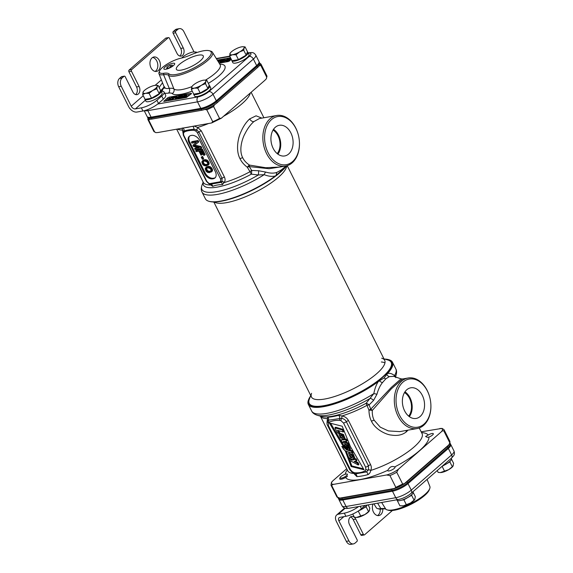 <?xml version="1.0" encoding="UTF-8"?>
<svg xmlns="http://www.w3.org/2000/svg" width="573" height="573" viewBox="0 0 573 573"><rect width="100%" height="100%" fill="white"/><g stroke="black" fill="none" stroke-linecap="round" stroke-linejoin="round"><path stroke-width="0.86" d="M155.82 132.642L154.653 131.962A12.219 3.388 153.4 0 1 153.808 131.339L155.82 132.642L158.005 132.513L211.659 122.959L221.321 118.231L219.531 118.36L213.607 106.535L214.596 104.558M260.93 64.011L266.853 75.829A12.219 3.388 153.4 0 1 266.71 77.205L266.381 78.752L264.941 80.256L221.321 118.231M154.653 131.962L148.736 120.144L150.04 119.062M204.719 109.386L206.803 109.866L213.607 106.535M219.531 118.36A12.219 3.388 153.4 0 1 212.719 121.684L206.803 109.866M212.719 121.684L211.659 122.959M147.92 118.389L147.891 119.528L148.736 120.144M259.025 65.802L260.787 65.379L260.937 64.018L259.863 63.317M266.71 77.205L260.787 65.379M209.496 184.04L212.69 186.354C215.283 185.215 218.535 184.635 222.446 184.621L224.179 182.422C225.282 180.996 225.368 179.206 224.437 177.05L201.302 130.845L197.635 127.435L194.204 126.11M182.794 127.958C182.142 128.116 182.071 128.832 182.579 130.1L182.93 132.635M261.875 118.117L256.052 115.818L249.699 118.905C246.146 122.135 243.196 126.526 240.846 132.084C238.518 136.689 235.224 149.711 240.015 158.721C241.505 161.837 243.94 164.68 247.321 167.266L250 171.714A3.667 1.089 138.6 0 1 251.683 170.446L258.631 170.754L265.736 172.072C270.155 173.418 273.951 173.483 277.117 172.272L281.236 169.952M209.489 183.947L210.663 184.205L220.806 182.407L221.98 181.627L222.059 178.303L198.924 132.098L196.661 129.87L193.939 129.262C189.806 129.598 186.504 130.186 184.033 131.016L182.98 132.406A1.225 0.852 -164 0 1 183.038 132.284M208.88 183.367L209.926 183.596L219.996 181.813L220.655 181.283L220.576 179.005L197.441 132.8L195.923 131.145L194.003 130.286C189.971 130.25 186.734 130.83 184.277 132.005L183.46 133.351L183.718 135.228L206.853 181.433L208.88 183.367A1.225 0.53 114.1 0 0 209.073 183.876L210.663 184.205A2.442 1.963 81.5 0 1 212.69 186.354M176.685 129.212L203.279 182.314A41.557 11.524 153.4 0 0 210.792 184.972A2.442 1.569 117.2 0 0 210.406 184.22M199.891 140.786A7.334 4.806 -131.1 0 0 191.597 135.393L190.995 135.5A7.334 4.806 -131.1 0 0 189.334 136.274A7.334 4.806 -131.1 0 0 189.011 142.713L204.403 173.447A7.334 4.806 -131.1 0 0 212.698 178.833L213.292 178.733A7.334 4.806 -131.1 0 0 214.961 177.959A7.334 4.806 -131.1 0 0 215.276 171.52L199.891 140.786M210.549 184.835A2.442 1.475 120.5 0 0 210.298 184.212M177.472 129.068A41.557 11.524 153.4 0 0 182.579 130.1A2.442 2.02 -167.3 0 1 183.188 131.826L183.174 131.89M183.016 128.087A2.442 1.955 -93.9 0 1 184.033 131.016A1.225 0.895 -111.1 0 0 184.277 132.005M192.815 126.354A2.442 1.433 -104.6 0 1 193.939 129.262A1.225 0.802 -90.1 0 0 194.003 130.286M208.314 123.61A41.557 11.524 153.4 0 1 197.635 127.435A2.442 0.509 -67.9 0 1 196.661 129.87A1.225 0.372 -57.3 0 0 195.923 131.145M224.179 182.422A2.442 1.461 39.7 0 0 221.98 181.627A1.225 0.902 31.3 0 1 220.655 181.283M298.046 133.881A24.446 17.176 80 0 0 295.926 128.481A24.446 17.176 80 0 0 271.495 119.621A24.446 17.176 80 0 0 268.1 152.762A24.446 17.176 80 0 0 288.291 164.15A24.446 17.176 80 0 0 299.385 141.445A24.446 17.176 80 0 0 298.046 133.881L297.989 133.695A25.67 18.035 80 0 0 295.768 128.03A25.67 18.035 80 0 0 276.68 115.495L259.383 118.561L253.846 121.605C250.437 124.67 247.464 128.746 244.922 133.824C242.486 138.057 238.49 149.854 242.708 157.74C244.005 160.461 246.247 162.911 249.441 165.081A3.667 1.082 -55.6 0 0 247.321 167.266A3.667 0.981 158.7 0 1 249.291 166.593L251.683 170.446A3.667 0.774 95.7 0 1 251.361 174.149A3.667 0.423 -118.5 0 1 250 171.714A41.557 11.524 -26.6 0 1 223.993 182.637A2.442 1.475 44.4 0 0 221.873 181.756A1.225 0.917 36.4 0 1 220.598 181.369M222.446 184.621A2.442 1.433 78.8 0 0 220.806 182.407A1.225 0.874 76.4 0 1 219.996 181.813M189.699 136.002A7.334 4.806 -131.1 0 0 189.706 142.104L205.098 172.838A7.334 4.806 -131.1 0 0 213.392 178.232L213.994 178.124A7.334 4.806 -131.1 0 0 215.29 177.63M198.143 147.505L195.321 148.006L194.627 148.615L195.085 149.532L201.08 148.471L200.392 147.089L193.882 145.743L198.086 142.498L197.399 141.123L191.403 142.183L191.862 143.1L196.582 142.262L192.936 145.241L193.552 146.466L199.347 147.777L194.627 148.615M201.08 148.471L201.775 147.863L201.087 146.487L194.648 145.148M198.086 142.498L198.781 141.889L198.093 140.514L192.098 141.574L191.403 142.183M196.525 142.276L192.936 145.241M201.725 155.025L199.726 151.043L201.388 150.749L203.687 155.34L204.454 155.204L201.689 149.696L195.701 150.756L196.159 151.673L198.967 151.179L200.958 155.161L202.419 154.416L200.65 150.878M204.454 155.204L205.148 154.603L202.391 149.087L196.396 150.147L195.701 150.756M202.949 159.144L203.644 158.535L202.577 156.393L201.238 157.109L202.312 159.251L202.949 159.144L201.875 156.995L201.238 157.109M207.956 165.253L209.009 164.25L209.159 162.89L207.476 160.354L205.743 159.666L203.881 159.824L201.803 161.844L202.727 164.515L204.103 165.604L205.943 165.948L208.314 164.859L208.465 163.498L207.548 161.665L205.041 160.268L202.312 160.92M211.33 171.993L212.382 170.99L212.533 169.629L210.85 167.094L209.116 166.399L207.254 166.564L205.177 168.584L206.101 171.255L207.476 172.344L209.317 172.681L211.688 171.599L211.838 170.238L210.921 168.398L208.422 167.008L205.693 167.66M207.526 164.286L205.542 164.53L204.468 164.057L203.472 162.897L203.444 161.285M210.9 171.026L208.916 171.27L207.841 170.797L206.846 169.637L206.817 168.018M198.093 140.514L197.399 141.123M201.087 146.487L200.392 147.089M204.582 161.02L206.982 161.93L207.748 163.455L207.268 164.709L204.848 165.139L203.286 164.25L202.548 162.216L203.007 161.464L204.582 161.02M207.963 167.753L210.355 168.663L211.129 170.195L210.642 171.449L208.221 171.879L206.66 170.983L205.922 168.949L206.38 168.204L207.963 167.753M202.391 149.087L201.689 149.696M202.577 156.393L201.875 156.995M205.027 159.623L204.332 160.232M203.881 159.824L203.179 160.433M205.743 159.666L205.041 160.268M206.201 159.752L205.506 160.354M206.86 159.967L206.165 160.569M207.476 160.354L206.781 160.963M208.243 161.056L207.548 161.665M208.83 161.951L208.135 162.56M209.159 162.89L208.465 163.498M209.159 163.728L208.465 164.329M209.009 164.25L208.314 164.859M203.315 160.096L202.62 160.698M203.243 161.607L202.548 162.216M203.214 162.109L202.52 162.718M203.472 162.897L202.778 163.506M203.981 163.642L203.286 164.25M204.468 164.057L203.773 164.666M205.542 164.53L204.848 165.139M206.38 164.551L205.686 165.16M207.276 164.394L206.581 165.003M208.4 166.363L207.705 166.965M207.254 166.564L206.559 167.173M209.116 166.399L208.422 167.008M209.575 166.485L208.88 167.094M210.234 166.7L209.539 167.309M210.85 167.094L210.155 167.703M211.616 167.789L210.921 168.398M212.203 168.691L211.509 169.293M212.533 169.629L211.838 170.238M212.54 170.46L211.838 171.069M212.382 170.99L211.688 171.599M206.688 166.829L205.994 167.438M206.617 168.347L205.922 168.949M206.588 168.849L205.893 169.458M206.846 169.637L206.151 170.245M207.354 170.382L206.66 170.983M207.841 170.797L207.147 171.399M208.916 171.27L208.221 171.879M209.754 171.291L209.059 171.893M210.649 171.134L209.954 171.735M280.125 167.022L265.75 167.731L249.441 165.081A3.667 0.781 -72.9 0 1 249.291 166.593L269.109 168.713L283.649 166.399M203.214 182.185A42.631 11.825 153.4 0 0 251.361 174.149L258.323 174.987A3.667 0.473 94.8 0 0 258.631 170.754M286.271 165.912L280.928 170.21M276.68 115.495A25.67 18.035 80 0 0 266.545 153.521A25.67 18.035 80 0 0 285.633 166.048A25.67 18.035 80 0 0 299.4 141.638L299.385 141.445M290.869 132.893A15.557 10.93 80 0 0 278.972 125.365A15.557 10.93 80 0 0 273.156 148.343A15.557 10.93 80 0 0 284.394 155.992A15.557 10.93 80 0 0 290.869 132.893M277.884 154.137A15.02 10.558 -100 0 0 278.578 135.285A15.02 10.558 80 0 0 273.5 129.34M273.049 130.057A14.053 9.877 -100 0 1 278.027 135.765A14.053 9.877 -100 0 1 277.217 153.614M286.629 165.826A46.571 12.914 153.4 0 1 280.29 172.358A46.571 12.914 153.4 0 1 276.207 175.689A46.571 12.914 153.4 0 1 209.467 201.431L208.851 201.259A47.058 13.05 153.4 0 1 205.378 198.788L202.033 192.113A47.058 13.05 -26.6 0 0 264.196 174.665C268.451 176.355 272.168 176.785 275.348 175.968L283.821 168.663L284.788 167.108M275.348 175.968A47.058 13.05 153.4 0 1 208.851 201.259M286.335 165.898A47.058 13.05 153.4 0 1 284.516 167.968M203.171 182.099L201.983 185.237A45.983 12.749 -26.6 0 0 217.095 191.597A45.983 12.749 -26.6 0 0 258.323 174.987L264.196 174.665A3.667 1.569 111.3 0 1 265.736 172.072M421.169 431.813L442.034 428.382L444.046 429.686L449.97 441.511M396.724 472.209L398.493 469.158L441.081 432.006C442.234 430.824 443.173 430.502 443.903 431.054L449.826 442.879L448.838 444.856L404.409 483.612A11.524 3.194 153.4 0 1 394.532 488.44L395.836 487.365L389.919 475.54A12.219 3.388 -26.6 0 0 396.724 472.209L402.647 484.035L395.836 487.365M331.853 485.818L337.769 497.643L338.987 497.994A11.524 3.194 153.4 0 0 339.853 498.116L336.924 497.006L331.001 485.195A12.219 3.388 -26.6 0 0 331.853 485.818C331.846 484.908 332.605 484.393 334.152 484.271L386.567 474.988L389.919 475.54M346.708 468.735L332.913 480.768L331.481 482.273L331.001 485.195M389.103 470.927A4.061 1.125 153.4 0 1 387.785 470.734A4.061 1.125 153.4 0 1 387.828 470.275C389.518 467.274 391.445 466.057 393.601 466.637L394.768 466.888A4.061 1.125 153.4 0 1 395.048 467.095A4.061 1.125 153.4 0 1 393.214 469.18A4.061 1.125 153.4 0 1 389.103 470.927M431.999 433.51A4.061 1.125 153.4 0 1 433.317 433.711A4.061 1.125 153.4 0 1 428.919 437.099L427.243 437.285L425.617 436.483L428.203 435.057A4.061 1.125 153.4 0 1 431.999 433.51M339.853 498.116L394.532 488.44M404.409 483.612L402.647 484.035M449.963 441.497L449.826 442.879M449.934 442.635L449.511 443.738A11.524 3.194 153.4 0 1 448.838 444.856M353.691 473.319L356.836 476.593A2.442 1.984 87.1 0 0 355.324 473.9L366.434 471.93L368.546 469.846L368.439 465.799L346.35 421.699C345.698 420.159 344.144 419.013 341.68 418.261L328.565 420.195L327.255 421.334C326.825 423.139 326.954 424.55 327.627 425.56L349.709 469.659L352.481 472.639L355.324 473.9A2.442 1.561 92.8 0 1 354.401 472.746C358.505 473.126 362.057 472.496 365.058 470.863L365.853 469.38L365.588 467.11L343.506 423.01L340.956 420.675L339.81 420.338C335.792 420.152 332.211 420.783 329.06 422.244L328.408 422.895L328.422 425.682L350.504 469.781A2.442 0.68 153.4 0 1 349.709 469.659M356.836 476.593A42.631 11.818 -26.6 0 0 367.902 474.637C369.592 473.713 370.516 472.317 370.674 470.454C371.576 468.642 371.548 466.716 370.588 464.674L348.506 420.575C347.023 417.975 344.831 416.442 341.923 415.969L338.643 415.296A2.442 1.39 -105.1 0 1 339.725 418.226A2.442 1.597 -89.4 0 0 339.81 420.338M338.643 415.296A42.03 11.653 153.4 0 1 327.634 417.244L327.04 422.208M340.956 420.675A2.442 1.139 -68.2 0 1 341.68 418.261A2.442 0.895 -83.5 0 0 341.923 415.969A41.557 11.524 -26.6 0 0 366.985 405.326L368.955 410.161C369.041 414.494 369.879 418.183 371.469 421.227C375.251 429.621 386.639 434.857 391.409 435.072C397.469 436.053 402.461 434.964 406.386 431.813L407.947 430.165M347.883 471.049L347.739 470.798A41.557 11.524 -26.6 0 0 353.828 473.434A2.442 1.289 128.7 0 0 353.828 473.384M342.196 426.219L329.389 422.974L343.556 446.883L341.766 446.453L345.397 451.238L351.149 466.544L364.005 469.745L350.411 446.589L342.196 426.219M342.783 435.057L338.808 433.725L340.398 437.858L344.366 439.176L342.783 435.057M343.069 436.913C341.766 435.194 340.777 434.864 340.104 435.917C341.393 437.614 342.382 437.951 343.069 436.913L343.034 437.464M340.161 435.351L340.104 435.917M352.51 454.475L348.534 453.143L350.124 457.275L354.085 458.601L352.51 454.475M352.825 456.387C351.521 454.668 350.526 454.339 349.852 455.392C351.149 457.096 352.137 457.426 352.825 456.387L352.789 456.939M349.91 454.833L349.852 455.392M334.919 427.816L342.282 430.001L343.284 432.013L337.454 430.28L339.008 433.381L337.483 432.93L334.919 427.816L335.613 427.207L342.976 429.392L343.986 431.405L343.284 432.013M348.506 445.55L341.952 441.919L340.971 439.964L345.583 439.692L346.45 441.425L343.177 441.461L347.582 443.688L348.506 445.55L349.201 444.942L348.277 443.087L345.032 441.439M346.035 446.195C345.369 446.79 345.662 447.735 346.909 449.031L345.669 448.688L344.409 444.806L348.155 445.937L349.774 449.741L347.804 449.719L346.035 446.195L345.619 446.281M348.656 447.993L348.062 448.509C348.914 447.95 348.563 447.248 347.009 446.396L348.062 448.509L348.599 448.415M342.647 446.668L342.303 446.969L343.592 447.284L346.672 449.912L351.428 451.266L352.323 453.042L346.543 451.402C344.566 450.564 343.155 449.089 342.303 446.969L342.948 446.36M354.085 461.466L357.33 463.199L358.247 465.025L349.244 460.14L348.663 458.608L351.829 460.183L355.375 459.281L356.248 461.036L354.085 461.466M347.739 470.798L320.371 416.141A41.557 11.524 -26.6 0 0 327.154 418.584A2.442 2.17 -135 0 1 327.584 420.761A2.442 1.826 -144.6 0 0 328.408 422.895M327.634 417.244A2.442 1.984 -92.9 0 1 328.565 420.195A2.442 1.798 -111.9 0 0 329.06 422.244M372.3 410.433C372.142 414.308 372.758 417.581 374.155 420.238L380.257 427.15L388.351 430.917L399.782 431.612L417.08 428.547A25.67 18.035 80 0 0 430.853 404.144L430.839 403.951A24.446 17.176 80 0 0 429.499 396.38A24.446 17.176 80 0 0 427.379 390.987A24.446 17.176 80 0 0 402.948 382.127A24.446 17.176 80 0 0 399.546 415.26A24.446 17.176 80 0 0 419.737 426.656A24.446 17.176 80 0 0 430.839 403.951M368.955 410.161A3.667 0.716 -178.4 0 1 372.3 410.426A3.667 1.984 30.4 0 0 370.767 409.172L391.366 387.348L401.036 378.853L393.687 376.361L389.339 376.611L385.83 378.825L382.456 382.621C380.107 385.529 378.28 389.389 376.97 394.203L373.603 400.355L369.105 404.932L370.767 409.172A3.667 1.046 148.1 0 0 368.955 410.161M366.985 405.326A3.667 0.881 167.9 0 1 369.105 404.932A3.667 1.676 -138.4 0 0 366.111 403.306A3.667 0.423 -118.5 0 0 366.985 405.326M311.669 411.056A47.058 13.05 153.4 0 0 373.832 393.608L366.111 403.306A42.631 11.825 -26.6 0 1 321.338 416.421L317.148 415.217C314.291 414.265 312.471 412.875 311.669 411.056L308.331 404.38A47.058 13.05 -26.6 0 0 335.513 403.6A47.058 13.05 -26.6 0 0 378.302 381.561C376.246 384.662 374.756 388.68 373.832 393.608L376.97 394.203M317.148 415.217A45.983 12.749 153.4 0 0 370.194 398.385A3.667 1.411 -140.1 0 1 373.603 400.355M395.692 376.26L395.757 376.081A3.667 3.51 19 0 0 395.714 376.21L395.75 377.679M372.3 410.426L391.366 388.781L402.611 378.975L401.036 378.853M429.499 396.38L429.442 396.194A25.67 18.035 80 0 0 427.222 390.528A25.67 18.035 80 0 0 408.134 378.001A25.67 18.035 80 0 0 397.999 416.019A25.67 18.035 80 0 0 417.08 428.547M404.61 410.848A15.557 10.93 80 0 0 415.84 418.491A15.557 10.93 80 0 0 422.322 395.399A15.557 10.93 80 0 0 410.426 387.871A15.557 10.93 80 0 0 404.61 410.848M409.337 416.643A15.02 10.558 80 0 0 410.024 397.784A15.02 10.558 -100 0 0 404.946 391.846M404.495 392.562A14.053 9.877 -100 0 1 409.48 398.264A14.053 9.877 -100 0 1 408.671 416.12M310.459 396.237A46.571 12.914 -26.6 0 0 308.661 399.517A46.571 12.914 -26.6 0 0 333.106 403.707A46.571 12.914 -26.6 0 0 382.821 377.113A46.571 12.914 -26.6 0 0 386.245 373.897A46.571 12.914 -26.6 0 0 388.394 359.593A46.571 12.914 -26.6 0 0 384.684 359.07M395.692 376.275L395.879 375.788A45.983 12.749 153.4 0 1 395.757 376.081L394.496 375.587C392.039 373.582 389.697 372.908 387.47 373.56L384.096 377.944L378.302 381.561M387.47 373.56A47.058 13.05 -26.6 0 0 392.476 362.236A47.058 13.05 -26.6 0 0 389.003 359.765L388.394 359.593M308.661 399.517L308.432 400.112A47.058 13.05 -26.6 0 0 308.331 404.38M395.879 375.788C396.824 372.937 396.803 370.645 395.821 368.912A47.058 13.05 153.4 0 1 394.496 375.587A3.667 2.851 -51.6 0 0 394.883 376.769M422.172 433.847L422.057 433.582A41.557 11.524 -26.6 0 1 414.014 447.033A41.557 11.524 -26.6 0 1 370.674 470.454A2.442 1.354 30 0 0 368.546 469.846A2.442 1.719 17.9 0 1 365.853 469.38M367.895 474.637A2.442 1.39 74.9 0 0 366.434 471.93A2.442 1.812 65.2 0 1 365.058 470.863M344.366 439.176L345.061 438.567L343.478 434.449L339.502 433.116L338.808 433.725M352.839 456.416L350.526 454.726M343.084 436.934L340.777 435.244M363.475 468.829L351.843 465.942L349.774 460.427M348.986 458.321L346.357 451.338M343.556 446.883L344.251 446.274L330.628 423.289M354.085 458.601L354.78 457.992L353.204 453.866L352.058 452.964M349.781 452.319L348.534 453.143M339.008 433.381L339.71 432.773L338.629 430.624M346.45 441.425L347.145 440.816L346.278 439.09L344.337 439.197M342.826 439.29L340.971 439.964M349.774 449.741L350.475 449.132L348.807 445.293M345.662 443.975L344.409 444.806M352.323 453.042L353.018 452.434L352.123 450.657L349.466 449.905M347.639 449.382L346.343 448.874M345.139 447.95L343.9 446.582M358.247 465.025L358.942 464.417L358.025 462.59L355.425 461.201M356.248 461.036L356.943 460.427L356.069 458.679L352.524 459.582L349.358 457.999L348.663 458.608M351.149 466.544L351.843 465.942M342.282 430.001L342.976 429.392M347.582 443.688L348.277 443.087M345.583 439.692L346.278 439.09M351.428 451.266L352.123 450.657M343.592 447.284L344.287 446.675M357.33 463.199L358.025 462.59M355.375 459.281L356.069 458.679M351.829 460.183L352.524 459.582M213.17 201.954L216.179 202.821A40.948 11.353 153.4 0 0 278.449 177.258A40.948 11.353 -26.6 0 0 286.285 167.717L287.044 165.712M383.953 358.856L387.792 359.959A45.833 12.713 -26.6 0 1 382.306 377.206A45.833 12.713 153.4 0 1 333.379 403.378A45.833 12.713 153.4 0 1 309.313 399.259L310.731 395.528M384.963 362.852A40.948 11.353 -26.6 0 0 381.353 361.993M287.209 165.661L384.705 360.353A40.948 11.353 -26.6 0 1 376.776 373.61A40.948 11.353 153.4 0 1 338.156 395.313A40.948 11.353 153.4 0 1 311.483 397.025A40.948 11.353 153.4 0 1 311.569 393.314M384.705 360.353A40.948 11.353 -26.6 0 0 381.675 358.204M449.877 442.771L450.299 443.617A12.219 3.388 153.4 0 1 447.936 447.577L407.582 482.781A12.219 3.388 153.4 0 1 392.061 490.366L342.396 499.155A12.219 3.388 153.4 0 1 338.421 498.56L337.998 497.708M449.862 442.822A12.219 3.388 153.4 0 1 447.413 446.525L407.052 481.728A12.219 3.388 153.4 0 1 391.531 489.313L341.866 498.109A12.219 3.388 153.4 0 1 338.041 497.722M259.118 62.099A12.219 3.388 153.4 0 1 259.433 62.464L259.963 63.517A12.219 3.388 153.4 0 1 257.592 67.471L217.239 102.674A12.219 3.388 153.4 0 1 201.717 110.26L152.053 119.055A12.219 3.388 153.4 0 1 148.078 118.453L147.555 117.408A12.219 3.388 153.4 0 1 147.447 116.935M259.433 62.464A12.219 3.388 153.4 0 1 257.069 66.425L216.716 101.622A12.219 3.388 153.4 0 1 201.195 109.207L151.523 118.002A12.219 3.388 153.4 0 1 147.555 117.408M338.736 498.925A12.219 3.388 -26.6 0 0 338.844 499.398A12.219 3.388 -26.6 0 0 342.812 499.993L392.484 491.204A12.219 3.388 -26.6 0 0 408.005 483.619L448.358 448.415A12.219 3.388 -26.6 0 0 450.722 444.462A12.219 3.388 -26.6 0 0 450.407 444.089M429.743 488.59L429.249 489.894A23.787 6.597 153.4 0 1 410.984 504.29A23.787 6.597 153.4 0 1 388.523 510.292L387.183 509.906A24.861 6.89 -26.6 0 0 410.655 503.631A24.861 6.89 -26.6 0 0 429.743 488.59A24.861 6.89 -26.6 0 0 429.872 486.498L427.093 479.4M381.976 509.017A15.235 4.226 153.4 0 1 378.839 508.967L377.5 508.58A16.302 4.52 -26.6 0 0 380.859 508.638L381.976 509.017A20.213 5.608 -26.6 0 1 385.393 508.931M381.654 502.478L385.837 509.225A24.861 6.89 -26.6 0 0 387.183 509.906M385.837 509.225A19.138 5.307 -26.6 0 0 384.798 508.702A19.138 5.307 -26.6 0 0 380.859 508.638L377.628 503.194M373.89 503.853L376.354 507.821A16.302 4.52 -26.6 0 0 377.5 508.58M230.511 57.758L217.282 60.101M219.173 63.152L228.312 61.533L231.37 59.463M191.439 93.7L191.275 93.249L169.014 97.188L167.459 97.947L163.749 101.378L186.411 97.496L191.439 93.7M164.344 87.454L161.271 90.248M144.575 110.632A12.219 3.388 -26.6 0 0 147.841 110.653L151.107 117.164A12.219 3.388 153.4 0 1 148.035 117.207A12.219 3.388 153.4 0 1 147.132 116.563L144.21 110.725M148.035 117.207L149.259 117.558A11.245 3.116 -26.6 0 0 152.081 117.515L201.746 108.727A11.245 3.116 -26.6 0 0 216.028 101.743L256.382 66.547A11.245 3.116 -26.6 0 0 258.538 63.925L258.989 62.736A12.219 3.388 153.4 0 1 256.647 65.58L216.293 100.784A12.219 3.388 153.4 0 1 200.772 108.369L151.107 117.164L152.081 117.515M147.483 109.687A3.667 2.579 80 0 0 147.841 110.653L197.513 101.858A12.219 3.388 -26.6 0 0 213.034 94.273L253.388 59.069A12.219 3.388 -26.6 0 0 255.751 55.115L259.01 61.626A12.219 3.388 153.4 0 1 258.989 62.736M181.269 70.099A15.027 4.169 -26.6 0 0 196.432 63.667A15.027 4.169 -26.6 0 0 203.279 55.939A15.027 4.169 -26.6 0 0 198.38 55.173A15.027 4.169 -26.6 0 0 183.109 61.669A15.027 4.169 -26.6 0 0 176.405 69.397A15.027 4.169 -26.6 0 0 181.269 70.099M169.021 73.888A23.787 6.597 -26.6 0 0 197.005 66.267A23.787 6.597 -26.6 0 0 209.338 50.732A23.787 6.597 -26.6 0 0 190.795 54.893A20.213 5.608 153.4 0 1 181.068 58.167A15.235 4.226 -26.6 0 0 159.538 71.031A15.235 4.226 -26.6 0 0 163.771 73.265A20.213 5.608 153.4 0 1 169.021 73.888L168.548 75.314A24.861 6.89 153.4 0 0 194.906 68.932A24.861 6.89 153.4 0 0 212.425 52.272L220.247 64.921M172.702 63.281A6.024 1.669 -26.6 0 0 166.578 65.888A6.024 1.669 -26.6 0 0 163.892 68.982A6.024 1.669 -26.6 0 0 165.841 69.261A6.024 1.669 -26.6 0 0 171.921 66.69A6.024 1.669 -26.6 0 0 174.665 63.589A6.024 1.669 -26.6 0 0 172.702 63.281M209.338 50.732L210.678 51.119A24.861 6.89 153.4 0 1 212.425 52.272M164.644 93.163A21.28 5.902 -26.6 0 0 168.462 93.113A3.667 2.729 82.2 0 0 169.271 88.392L163.57 74.726A16.302 4.52 153.4 0 1 158.957 73.709A16.302 4.52 153.4 0 1 159.043 72.334L159.538 71.031M163.771 73.265L163.57 74.726A19.138 5.307 153.4 0 1 168.548 75.314L173.898 88.944A26.186 7.263 -26.6 0 0 191.833 86.673M226.536 59.606L225.218 59.836M223.599 62.371L224.086 61.97M219.094 63.023L221.386 61.347M230.375 59.399L229.995 58.639L230.876 58.482M230.733 58.202L229.995 58.639M229.307 61.153L231.198 59.134M227.187 61.734L226.965 61.29L229.179 60.896M228.921 60.631L228.613 60.015L230.217 59.735L229.25 60.573L226.965 61.29M231.112 58.955L228.613 60.015M229.58 58.403L226.543 61.053L228.04 58.675L227.488 58.775L224.007 61.812L227.338 59.162L225.912 61.476L226.471 61.375L229.58 58.403M224.874 60.115L225.733 59.964L224.874 60.115M222.424 60.237L221.314 61.204L222.238 61.046L223.334 59.871L224.38 59.685L224.086 60.201L222.274 61.655L220.648 61.791L220.29 62.314L221.952 62.02L224.458 60.136L224.652 59.277L222.424 60.237M218.485 62.049L220.748 60.33L221.493 60.201L221.192 60.717L221.565 60.652L222.095 59.886L220.741 60.122L218.385 61.877M218.249 61.655L220.039 60.093L217.625 60.659M217.726 60.817L219.223 60.545L218.141 61.49M226.693 61.82L226.471 61.375M226.142 61.92L225.912 61.476M224.602 62.192L224.38 61.748M224.229 62.256L224.007 61.812M228.412 59.42L228.04 58.675M224.831 61.089L224.501 60.437M221.665 61.913L221.314 61.204M225.318 60.036L224.988 59.37M225.175 60.058L224.938 59.585M223.871 62.156L223.348 61.103M223.398 62.4L222.911 61.44M222.883 62.493L222.496 61.719M222.245 62.607L221.952 62.02M221.801 62.686L221.558 62.192M221.4 62.758L221.178 62.314M220.841 62.858L220.619 62.414M220.634 62.894L220.39 62.4M220.584 62.901L220.29 62.314M223.943 60.33L223.656 59.764M223.678 60.559L223.334 59.871M223.391 60.81L223.004 60.036M223.126 61.039L222.718 60.237M222.947 61.189L222.682 60.659M222.482 61.526L222.238 61.046M221.4 61.132L221.192 60.717M221.278 60.631L221.071 60.222M221.278 61.375L220.748 60.33M220.942 61.54L220.419 60.487M220.598 61.755L220.075 60.709M220.24 62.027L219.717 60.974M222.317 60.33L222.095 59.886M170.654 98.04L167.989 98.993L165.454 101.199M190.494 94.531L186.59 95.218M183.267 95.806L182.751 95.899M177.967 96.744L176.985 96.916M174.937 97.281L174.557 97.346M174.414 99.616L175.188 98.936M177.193 97.424L176.685 96.314L175.882 96.457L172.401 99.487L175.975 96.744L175.166 99L175.968 98.857L179.449 95.82L175.954 98.499L176.685 96.314M181.534 96.873L182.078 96.758M181.362 98.384L181.734 98.069M185.172 97.711L186.948 95.999L186.153 94.688L183.926 95.39L181.483 97.525L183.983 97.081L186.383 94.803M171.456 99.215L172.545 98.499M173.741 96.83L171.599 97.209L168.118 100.246L172.416 98.921L174.264 97.31L173.741 96.83M174.643 97.532L174.321 96.887M174.622 97.553L174.385 97.081M174.457 97.697L174.264 97.31M172.609 99.308L172.416 98.921M172.33 99.989L171.943 99.208M171.578 100.117L171.284 99.53M171.026 100.218L170.783 99.723M170.482 100.311L170.26 99.867M168.347 100.69L168.118 100.246M171.692 97.503L173.583 97.224L173.447 97.711L171.556 99.179L169.099 99.766L171.692 97.503L172.215 98.556M181.419 96.708L178.984 97.038L180.789 95.892L182.379 95.87L182.321 95.369L180.402 95.863L177.515 98.377L179.743 97.983L181.419 96.708L181.67 97.202L181.376 96.565M180.839 96.966L179.356 97.947L178.081 98.069L179.528 96.995L180.839 96.966M183.052 96.214L185.817 95.111L183.102 97.288L182.092 97.36L183.052 96.214L183.503 97.116M173.504 97.639L173.297 97.224M173.161 99.838L172.939 99.394M172.623 99.931L172.401 99.487M179.671 96.271L179.449 95.82M176.19 99.301L175.968 98.857M175.388 99.444L175.166 99M181.483 97.517L181.226 97.002M181.383 98.37L180.86 97.324M180.724 98.499L180.309 97.675M180.065 98.613L179.743 97.983M179.328 98.749L179.077 98.255M178.783 98.843L178.561 98.398M178.332 98.921L178.11 98.477M177.988 98.986L177.737 98.492M177.831 99.014L177.515 98.377M182.851 96.099L182.543 95.483M182.758 96.171L182.515 95.691M182.601 96.3L182.379 95.87M182.257 96.593L181.935 95.949M182.164 96.679L181.67 95.691M181.655 96.83L181.132 95.784M181.068 96.45L180.789 95.892M180.588 96.493L180.373 96.071M180.696 97.159L180.495 96.773M180.201 97.532L179.872 96.88M179.893 97.711L179.528 96.995M179.478 97.897L179.113 97.166M179.134 98.019L178.79 97.331M178.762 98.105L178.475 97.539M178.468 98.155L178.253 97.732M186.948 95.999L186.426 94.946M186.834 96.228L186.304 95.175M186.698 96.4L186.175 95.354M186.418 96.708L185.896 95.662M185.752 97.288L185.229 96.243M185.294 97.632L184.771 96.579M184.943 97.754L184.456 96.787M184.37 97.854L183.983 97.081M183.811 97.954L183.489 97.317M183.073 98.083L182.823 97.596M182.436 98.198L182.214 97.754M181.999 98.277L181.756 97.782M181.849 98.298L181.534 97.668M184.083 96.794L183.589 95.813M182.88 97.346L182.536 96.665M182.379 97.439L182.178 97.038M185.595 95.576L185.323 95.039M185.194 95.963L184.807 95.182M184.843 96.264L184.391 95.362M167.13 67.113L166.65 68.345L168.999 67.929L171.836 66.275L172.315 65.043L169.959 65.458L167.13 67.113L167.66 68.166M169.959 65.458L170.704 66.941M365.245 505.386L361.434 508.709A12.219 3.388 153.4 0 1 345.913 516.294L339.918 517.355A3.667 2.399 48.9 0 0 339.08 517.741A3.667 2.399 48.9 0 0 338.922 520.964L348.914 540.912A6.11 4.298 80 0 0 353.455 543.899L350.891 544.35A6.11 4.298 -100 0 1 346.343 541.37L336.358 521.416A7.334 4.806 48.9 0 1 336.673 514.984A7.334 4.806 48.9 0 1 338.335 514.21L344.33 513.143A12.219 3.388 -26.6 0 0 358.619 506.553M353.455 543.899A6.11 4.298 80 0 0 355.024 543.125L356.936 541.456A1.225 0.86 80 0 0 357.108 539.802L349.48 524.574A5.501 3.868 80 0 1 351.65 516.431A5.501 3.868 80 0 1 355.74 519.117L353.176 519.568A5.501 3.868 80 0 0 350.425 516.975M355.74 519.117L363.368 534.337A1.225 0.86 80 0 0 364.278 534.938A1.225 0.86 80 0 0 364.586 534.781L392.441 510.486M382.821 508.917A7.334 5.15 -100 0 1 378.875 515.571A7.334 5.15 -100 0 1 373.417 511.99A7.334 5.15 -100 0 1 373.044 504.004M380.243 509.139A7.334 5.15 -100 0 1 377.55 515.564M362.021 535.239A1.225 0.86 -100 0 1 361.706 535.39A1.225 0.86 -100 0 1 360.797 534.795L353.176 519.568M367.214 505.035A9.046 2.507 153.4 0 1 358.834 510.679M364.249 507.721A7.943 2.206 153.4 0 1 362.229 509.032A7.943 2.206 153.4 0 1 358.684 510.779M366.419 505.952L366.104 506.776L357.702 511.41M366.104 506.776L368.532 511.625L364.965 514.497L356.549 517.44L354.365 517.276L352.746 514.038M358.361 511.288L360.797 516.144M368.145 504.87L369.836 508.251L369.055 511.281A7.943 2.206 153.4 0 1 364.965 514.497A7.943 2.206 153.4 0 1 357.889 517.319A7.943 2.206 153.4 0 1 356.75 517.44A7.943 2.206 153.4 0 1 356.664 517.44M369.492 510.55L368.532 511.625M347.51 476.177A4.892 1.354 153.4 0 1 342.898 478.77A4.892 1.354 153.4 0 1 339.717 478.978A4.892 1.354 153.4 0 1 339.725 478.534L340.097 477.56A4.09 1.132 153.4 0 1 340.878 476.607A4.09 1.132 153.4 0 1 347.095 474.05A4.09 1.132 153.4 0 1 346.608 475.59A4.09 1.132 153.4 0 1 342.239 477.925A4.09 1.132 153.4 0 1 340.097 477.56M451.23 458.343L451.395 458.679A9.046 2.507 153.4 0 1 442.714 465.77M412.961 491.727L413.126 492.057A9.046 2.507 153.4 0 1 406.164 498.352A9.046 2.507 153.4 0 1 396.946 500.165L396.767 499.806M179.779 56.025A5.501 3.868 80 0 0 180.724 48.426L173.096 33.198A1.225 0.86 -100 0 1 173.268 31.544L175.18 29.875A6.11 4.298 -100 0 1 176.749 29.101L179.313 28.65A6.11 4.298 80 0 1 183.861 31.63L193.853 51.584A3.667 2.399 -131.1 0 0 194.039 51.921M179.313 28.65A6.11 4.298 80 0 0 177.752 29.416L175.839 31.085A1.225 0.86 80 0 0 175.667 32.747L183.296 47.967L180.724 48.426M183.296 47.967A5.501 3.868 80 0 1 181.118 56.118A5.501 3.868 80 0 1 177.028 53.432L169.407 38.205A1.225 0.86 80 0 0 168.498 37.61A1.225 0.86 80 0 0 168.183 37.761L131.654 69.627A1.225 0.86 80 0 0 131.489 71.281L139.11 86.509A5.501 3.868 -100 0 1 136.94 94.66A5.501 3.868 -100 0 1 132.85 91.974L125.222 76.746A1.225 0.86 80 0 0 124.32 76.152A1.225 0.86 80 0 0 124.004 76.302L122.092 77.971A6.11 4.298 80 0 0 121.24 86.258L118.668 86.709A6.11 4.298 -100 0 1 119.521 78.429L121.433 76.761A1.225 0.86 -100 0 1 121.748 76.603L124.32 76.152M118.668 86.709L128.66 106.664A7.334 4.806 -131.1 0 0 136.954 112.05L142.949 110.99L141.373 107.839L135.378 108.906A3.667 2.399 48.9 0 1 131.231 106.206L121.24 86.258M151.007 67.836A7.334 5.15 -100 0 1 153.901 56.978A7.334 5.15 -100 0 1 159.351 60.552A7.334 5.15 -100 0 1 156.458 71.417A7.334 5.15 -100 0 1 151.007 67.836M152.654 57.436A7.334 5.15 -100 0 1 156.787 61.01A7.334 5.15 -100 0 1 155.133 71.41M168.183 37.761L165.618 38.219A1.225 0.86 -100 0 1 165.926 38.062L168.498 37.61M165.618 38.219L129.09 70.085L131.654 69.627M139.11 86.509L136.539 86.967L128.918 71.74A1.225 0.86 -100 0 1 129.09 70.085M136.539 86.967A5.501 3.868 -100 0 1 135.6 94.566M162.546 82.856L162.488 82.913C160.175 85.757 159.086 87.49 159.208 88.113M161.12 91.2A19.554 5.422 153.4 0 0 162.18 91.293A12.219 3.388 153.4 0 1 164.1 92.074L165.676 95.225A12.219 3.388 153.4 0 1 163.312 99.179L158.47 103.405A12.219 3.388 153.4 0 1 142.949 110.99M164.1 92.074A12.219 3.388 153.4 0 1 161.736 96.035L156.895 100.254A12.219 3.388 -26.6 0 1 141.373 107.839M164.286 86.502L160.791 91.265M161.063 91.093L162.066 93.091A9.046 2.507 153.4 0 1 155.097 99.387A9.046 2.507 153.4 0 1 145.886 101.199L144.883 99.193A9.046 2.507 -26.6 0 0 154.094 97.389A9.046 2.507 -26.6 0 0 161.063 91.093A9.046 2.507 -26.6 0 0 160.433 90.627M144.804 98.8A9.046 2.507 -26.6 0 0 144.883 99.193M195.429 53.16L196.389 52.086L194.089 51.921M196.654 52.609L196.389 52.086M195.479 53.024A7.943 2.206 -26.6 0 0 194.011 51.921A7.943 2.206 -26.6 0 0 192.872 52.043A7.943 2.206 -26.6 0 0 185.788 54.872A7.943 2.206 -26.6 0 0 181.756 58.016M146.416 99.108A7.943 2.206 -26.6 0 0 148.45 99.093A7.943 2.206 -26.6 0 0 151.473 98.212M151.544 98.184A7.943 2.206 -26.6 0 0 158.728 93.993M159.38 93.335A7.943 2.206 -26.6 0 0 160.075 91.587L160.075 91.587M143.365 91.565L142.648 94.495L145.076 99.344L151.508 98.205L159.244 93.693L160.555 90.312L158.127 85.463L155.82 85.305M159.244 93.693L156.816 88.844L157.167 86.544L158.127 85.463M151.508 98.205L149.08 93.356L152.64 90.491L156.816 88.844M142.648 94.495L145.556 93.313L149.08 93.356M154.603 85.427A7.943 2.206 -26.6 0 0 147.526 88.249A7.943 2.206 -26.6 0 0 143.436 91.465A7.943 2.206 -26.6 0 0 142.999 92.196A7.943 2.206 -26.6 0 0 145.556 93.313A7.943 2.206 -26.6 0 0 152.64 90.491A7.943 2.206 -26.6 0 0 157.167 86.544A7.943 2.206 -26.6 0 0 155.741 85.305A7.943 2.206 -26.6 0 0 154.603 85.427M248.009 52.523L249.011 54.521A9.046 2.507 153.4 0 1 242.042 60.817A9.046 2.507 153.4 0 1 232.824 62.629L231.829 60.631A9.046 2.507 -26.6 0 0 241.04 58.818A9.046 2.507 -26.6 0 0 248.009 52.523A9.046 2.507 -26.6 0 0 247.371 52.057M231.75 60.229A9.046 2.507 -26.6 0 0 231.829 60.631M209.739 85.907L210.742 87.905A9.046 2.507 153.4 0 1 203.773 94.201A9.046 2.507 153.4 0 1 194.562 96.006L193.559 94.008A9.046 2.507 -26.6 0 0 202.77 92.203A9.046 2.507 -26.6 0 0 209.739 85.907A9.046 2.507 -26.6 0 0 209.109 85.441M193.481 93.607A9.046 2.507 -26.6 0 0 193.559 94.008M448.036 462.848A7.943 2.206 153.4 0 1 446.023 464.166A7.943 2.206 153.4 0 1 442.628 465.849M450.206 461.086L449.891 461.91L441.919 466.465M449.891 461.91L452.319 466.759L448.752 469.624L440.336 472.575L438.152 472.41L437.228 470.555M442.155 466.422L444.584 471.271M451.474 459.08L453.63 463.385L452.842 466.408A7.943 2.206 153.4 0 1 448.752 469.624A7.943 2.206 153.4 0 1 441.676 472.453A7.943 2.206 153.4 0 1 440.537 472.567A7.943 2.206 153.4 0 1 440.451 472.575M453.279 465.677L452.319 466.759M409.774 496.232A7.943 2.206 153.4 0 1 407.754 497.543A7.943 2.206 153.4 0 1 402.296 499.971M411.937 494.47L411.622 495.287L403.886 499.806L401.465 500.229M398.572 500.745L397.576 500.63M411.622 495.287L414.05 500.143L410.49 503.008L403.406 505.83L399.89 505.794L397.461 500.938M403.886 499.806L406.314 504.655M413.205 492.458L415.361 496.762L414.573 499.792A7.943 2.206 153.4 0 1 410.49 503.008A7.943 2.206 153.4 0 1 403.406 505.83A7.943 2.206 153.4 0 1 402.267 505.952A7.943 2.206 153.4 0 1 402.189 505.952M415.01 499.062L414.05 500.143M195.092 93.922A7.943 2.206 -26.6 0 0 197.126 93.9A7.943 2.206 -26.6 0 0 200.149 93.027M200.221 92.998A7.943 2.206 -26.6 0 0 207.405 88.808M208.056 88.149A7.943 2.206 -26.6 0 0 208.751 86.401L208.744 86.38M192.041 86.38L191.325 89.309L193.753 94.158L200.185 93.019L207.92 88.507L209.231 85.126L206.796 80.277L204.497 80.113M207.92 88.507L205.492 83.651L205.836 81.359L206.796 80.277M200.185 93.019L197.757 88.17L201.316 85.298L205.492 83.651M191.325 89.309L194.233 88.127L197.757 88.17M203.279 80.234A7.943 2.206 -26.6 0 0 196.195 83.064A7.943 2.206 -26.6 0 0 192.113 86.279A7.943 2.206 -26.6 0 0 191.676 87.01A7.943 2.206 -26.6 0 0 194.233 88.127A7.943 2.206 -26.6 0 0 201.316 85.298A7.943 2.206 -26.6 0 0 205.836 81.359A7.943 2.206 -26.6 0 0 204.418 80.12A7.943 2.206 -26.6 0 0 203.279 80.234M233.361 60.537A7.943 2.206 -26.6 0 0 235.396 60.523A7.943 2.206 -26.6 0 0 238.418 59.642M238.49 59.613A7.943 2.206 -26.6 0 0 245.667 55.423M246.326 54.764A7.943 2.206 -26.6 0 0 247.02 53.017L247.013 52.995M230.303 52.995L229.594 55.925L232.022 60.774L238.454 59.635L246.189 55.123L247.493 51.749L245.065 46.893L242.766 46.735M246.189 55.123L243.754 50.274L244.105 47.974L245.065 46.893M238.454 59.635L236.019 54.786L239.586 51.921L243.754 50.274M229.594 55.925L232.502 54.743L236.019 54.786M241.548 46.857A7.943 2.206 -26.6 0 0 234.464 49.679A7.943 2.206 -26.6 0 0 230.382 52.895A7.943 2.206 -26.6 0 0 229.945 53.626A7.943 2.206 -26.6 0 0 232.502 54.743A7.943 2.206 -26.6 0 0 239.586 51.921A7.943 2.206 -26.6 0 0 244.105 47.974A7.943 2.206 -26.6 0 0 242.687 46.735A7.943 2.206 -26.6 0 0 241.548 46.857M250.329 92.998A41.557 11.524 153.4 0 1 242.071 103.684A41.557 11.524 153.4 0 1 223.807 116.133M190.057 126.841A42.631 11.818 153.4 0 1 184.878 127.758M209.009 183.417A1.225 0.573 111.3 0 0 209.26 183.947M209.926 183.596A1.225 0.845 83.4 0 0 210.663 184.205M197.441 132.8L198.924 132.098A2.442 0.68 -26.6 0 1 201.302 130.845M183.46 133.351A1.225 0.852 -164 0 1 182.98 132.413L183.317 135.171L206.452 181.369L209.081 183.876A1.225 0.53 114.1 0 0 209.174 183.897M183.718 135.228L183.317 135.171M206.853 181.433L206.452 181.369M224.437 177.05A2.442 0.68 -26.6 0 0 222.059 178.303L220.576 179.005M213.292 178.733L213.994 178.124M212.698 178.833L213.392 178.232M204.403 173.447L205.098 172.838M189.011 142.713L189.706 142.104M240.015 158.721A3.667 1.017 153.4 0 1 242.708 157.74M249.699 118.905A3.667 2.399 -131.1 0 0 253.846 121.605M276.408 175.13A3.667 2.213 71.6 0 1 277.117 172.272M280.591 171.255A3.667 2.399 48.9 0 1 281.107 170.059M283.821 168.663A3.667 2.356 25.3 0 1 283.563 168.09M441.081 432.006A11.002 3.051 -26.6 0 0 439.849 428.511M386.567 474.988A11.002 3.051 -26.6 0 0 398.493 469.158M332.913 480.768A11.002 3.051 -26.6 0 0 334.152 484.271M345.798 477.717A46.449 12.878 -26.6 0 0 387.828 470.275M394.768 466.888A46.449 12.878 -26.6 0 0 419.543 450.629A46.449 12.878 -26.6 0 0 428.919 437.099M428.203 435.057A46.449 12.878 -26.6 0 0 421.585 432.636M347.267 469.853A46.449 12.878 -26.6 0 0 345.19 474.286M443.903 431.054A12.219 3.388 -26.6 0 0 444.046 429.686M350.504 469.781L352.374 471.765A2.442 0.795 121.6 0 0 352.481 472.632M352.374 471.765L354.401 472.746M343.506 423.01A2.442 0.68 -26.6 0 0 346.35 421.699A2.442 0.68 -26.6 0 1 348.506 420.575M328.422 425.682A2.442 0.68 153.4 0 1 327.627 425.56M406.386 431.813A3.667 2.399 48.9 0 1 405.971 430.516M371.469 421.227A3.667 1.017 153.4 0 1 374.155 420.238M386.811 374.327A3.667 2.915 -111.1 0 0 389.339 376.611M384.096 377.944A3.667 2.399 -131.1 0 0 385.83 378.825M379.398 380.794A3.667 1.655 -144.5 0 0 382.456 382.621M370.588 464.674A2.442 0.68 -26.6 0 0 368.439 465.799A2.442 0.68 -26.6 0 1 365.588 467.11M346.672 449.912L347.367 449.304M407.582 482.781L407.052 481.728M392.061 490.366L391.531 489.313M342.396 499.155L341.866 498.109M447.936 447.577L447.413 446.525M217.239 102.674L216.716 101.622M201.717 110.26L201.195 109.207M152.053 119.055L151.523 118.002M257.592 67.471L257.069 66.425M447.563 447.9L448.358 448.415L451.617 454.926A3.667 2.399 -131.1 0 1 451.46 458.142C453.307 455.829 455.342 455.234 453.981 450.972A12.219 3.388 153.4 0 1 451.617 454.926L411.264 490.13A12.219 3.388 153.4 0 1 395.742 497.715L346.071 506.503A12.219 3.388 153.4 0 1 342.102 505.909L338.844 499.398M451.46 458.142L411.106 493.346A3.667 2.399 -131.1 0 0 411.264 490.13L408.005 483.619L407.202 483.096M411.106 493.346C407.296 496.426 403.084 498.481 398.464 499.506A3.667 2.579 -100 0 1 395.742 497.715L392.484 491.204L392.577 490.266M398.464 499.506L348.799 508.294A3.667 2.579 -100 0 1 346.071 506.503L342.812 499.993L342.912 499.062M229.845 56.426L216.472 58.79M157.733 104.021L198.022 96.887A8.559 2.371 -26.6 0 0 208.887 91.58L249.241 56.376A8.559 2.371 -26.6 0 0 248.324 53.153M164.408 87.812A3.667 3.101 -143.8 0 1 163.541 88.263A21.28 5.902 -26.6 0 0 162.338 91.3M168.462 93.113A14.167 3.925 153.4 0 1 172.151 93.549A29.839 8.273 -26.6 0 0 192.22 91.1M208.336 83.35A29.839 8.273 -26.6 0 0 219.803 64.162M172.151 93.549A3.667 3.502 131.1 0 0 173.898 88.944A17.82 4.942 153.4 0 0 169.271 88.392A17.627 4.892 -26.6 0 1 164.286 87.297L164.394 88.185L164.924 87.282M205.428 80.134A26.186 7.263 -26.6 0 0 220.118 64.677M198.022 96.887A3.667 2.579 80 0 0 197.513 101.858L200.772 108.369L201.746 108.727M208.887 91.58A3.667 2.399 48.9 0 1 213.034 94.273L216.293 100.784L216.028 101.743M249.241 56.376A3.667 2.399 48.9 0 1 253.388 59.069L256.647 65.58L256.382 66.547M248.281 53.06A3.667 2.579 -100 0 1 249.054 52.73L248.188 52.881M191.275 93.249L191.482 93.657M163.985 100.977L164.207 101.421M167.459 97.947L167.989 98.993M169.014 97.188L169.536 98.234M346.343 541.37L348.914 540.912M345.913 516.294L344.33 513.143M338.922 520.964L343.857 516.66M338.335 514.21L345.132 508.28M361.434 508.709L360.209 506.274M363.368 534.337L360.797 534.795M175.18 29.875L177.752 29.416M193.853 51.584L193.416 51.964M161.385 79.898L155.147 85.341M143.264 95.712L131.231 106.206M124.004 76.302L121.433 76.761M128.918 71.74L131.489 71.281M122.092 77.971L119.521 78.429M173.268 31.544L175.839 31.085M145.377 100.182L135.378 108.906M162.861 83.672L162.488 82.913M161.736 96.035L163.312 99.179M158.47 103.405L156.895 100.254M173.096 33.198L175.667 32.747M153.808 131.339L147.884 119.513M266.853 75.829L266.381 78.752M251.146 92.289L263.902 117.759M280.104 167.022L285.633 166.048M201.983 185.237C201.03 188.087 201.051 190.379 202.033 192.113M422.057 433.582L419.243 427.967M402.611 378.975L408.134 378.001M395.821 368.912L392.476 362.236M213.901 202.169L311.483 397.025M348.799 508.294C346.815 508.187 344.538 509.583 342.102 505.909M453.981 450.972L450.722 444.462M164.279 87.282L161.658 89.567M255.751 55.115C253.309 51.427 251.024 52.845 249.054 52.73M229.709 56.154L216.308 58.525M158.957 73.709L164.286 87.297M336.673 514.984L344.566 508.093M364.278 534.938L361.706 535.39"/></g></svg>
